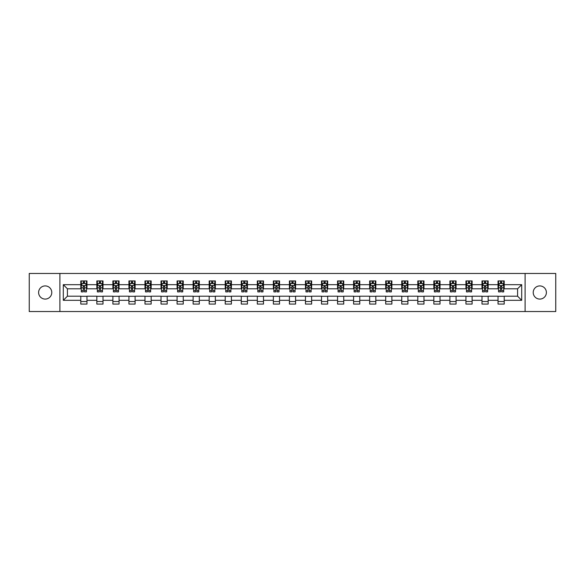<?xml version="1.0" encoding="UTF-8"?>
<svg xmlns="http://www.w3.org/2000/svg" width="585" height="585" viewBox="0 0 585 585"><rect width="100%" height="100%" fill="white"/><g stroke="black" fill="none" stroke-linecap="round" stroke-linejoin="round"><path stroke-width="0.88" d="M539.801 285.919A6.581 6.581 0 0 0 533.22 292.5A6.581 6.581 0 0 0 539.801 299.081A6.581 6.581 0 0 0 546.39 292.5A6.581 6.581 0 0 0 539.801 285.919M45.199 285.919A6.581 6.581 0 0 0 38.61 292.5A6.581 6.581 0 0 0 45.199 299.081A6.581 6.581 0 0 0 51.78 292.5A6.581 6.581 0 0 0 45.199 285.919M525.096 311.534L555.75 311.534L555.75 273.466L525.096 273.466L525.096 311.534L59.904 311.534L59.904 273.466L29.25 273.466L29.25 311.534L59.904 311.534M525.096 273.466L59.904 273.466M504.211 284.683L504.211 280.924L498.04 280.924L498.04 284.683L488.161 284.683L488.161 280.924L481.989 280.924L481.989 284.683L472.117 284.683L472.117 280.924L465.945 280.924L465.945 284.683L456.066 284.683L456.066 280.924L449.894 280.924L449.894 284.683L440.022 284.683L440.022 280.924L433.843 280.924L433.843 284.683L423.971 284.683L423.971 280.924L417.8 280.924L417.8 284.683L407.921 284.683L407.921 280.924L401.749 280.924L401.749 284.683L391.877 284.683L391.877 280.924L385.705 280.924L385.705 284.683L375.826 284.683L375.826 280.924L369.654 280.924L369.654 284.683L359.775 284.683L359.775 280.924L353.603 280.924L353.603 284.683L343.731 284.683L343.731 280.924L337.56 280.924L337.56 284.683L327.68 284.683L327.68 280.924L321.509 280.924L321.509 284.683L311.637 284.683L311.637 280.924L305.465 280.924L305.465 284.683L295.586 284.683L295.586 280.924L289.414 280.924L289.414 284.683L279.535 284.683L279.535 280.924L273.363 280.924L273.363 284.683L263.491 284.683L263.491 280.924L257.32 280.924L257.32 284.683L247.44 284.683L247.44 280.924L241.269 280.924L241.269 284.683L231.397 284.683L231.397 280.924L225.225 280.924L225.225 284.683L215.346 284.683L215.346 280.924L209.174 280.924L209.174 284.683L199.295 284.683L199.295 280.924L193.123 280.924L193.123 284.683L183.251 284.683L183.251 280.924L177.079 280.924L177.079 284.683L167.2 284.683L167.2 280.924L161.029 280.924L161.029 284.683L151.157 284.683L151.157 280.924L144.978 280.924L144.978 284.683L135.106 284.683L135.106 280.924L128.934 280.924L128.934 284.683L119.055 284.683L119.055 280.924L112.883 280.924L112.883 284.683L103.011 284.683L103.011 280.924L96.839 280.924L96.839 284.683L86.96 284.683L86.96 280.924L80.788 280.924L80.788 284.683L63.304 284.683L63.304 300.317L67.414 296.2L80.788 296.2L80.788 304.076L86.96 304.076L86.96 296.2L96.839 296.2L96.839 304.076L103.011 304.076L103.011 296.2L112.883 296.2L112.883 304.076L119.055 304.076L119.055 296.2L128.934 296.2L128.934 304.076L135.106 304.076L135.106 296.2L144.978 296.2L144.978 304.076L151.157 304.076L151.157 296.2L161.029 296.2L161.029 304.076L167.2 304.076L167.2 296.2L177.079 296.2L177.079 304.076L183.251 304.076L183.251 296.2L193.123 296.2L193.123 304.076L199.295 304.076L199.295 296.2L209.174 296.2L209.174 304.076L215.346 304.076L215.346 296.2L225.225 296.2L225.225 304.076L231.397 304.076L231.397 296.2L241.269 296.2L241.269 304.076L247.44 304.076L247.44 296.2L257.32 296.2L257.32 304.076L263.491 304.076L263.491 296.2L273.363 296.2L273.363 304.076L279.535 304.076L279.535 296.2L289.414 296.2L289.414 304.076L295.586 304.076L295.586 296.2L305.465 296.2L305.465 304.076L311.637 304.076L311.637 296.2L321.509 296.2L321.509 304.076L327.68 304.076L327.68 296.2L337.56 296.2L337.56 304.076L343.731 304.076L343.731 296.2L353.603 296.2L353.603 304.076L359.775 304.076L359.775 296.2L369.654 296.2L369.654 304.076L375.826 304.076L375.826 296.2L385.705 296.2L385.705 304.076L391.877 304.076L391.877 296.2L401.749 296.2L401.749 304.076L407.921 304.076L407.921 296.2L417.8 296.2L417.8 304.076L423.971 304.076L423.971 296.2L433.843 296.2L433.843 304.076L440.022 304.076L440.022 296.2L449.894 296.2L449.894 304.076L456.066 304.076L456.066 296.2L465.945 296.2L465.945 304.076L472.117 304.076L472.117 296.2L481.989 296.2L481.989 304.076L488.161 304.076L488.161 296.2L498.04 296.2L498.04 304.076L504.211 304.076L504.211 296.2L517.586 296.2L517.586 288.8L504.211 288.8L504.211 284.683L521.696 284.683L521.696 300.317L504.211 300.317M498.04 300.317L488.161 300.317M481.989 300.317L472.117 300.317M465.945 300.317L456.066 300.317M449.894 300.317L440.022 300.317M433.843 300.317L423.971 300.317M417.8 300.317L407.921 300.317M401.749 300.317L391.877 300.317M385.705 300.317L375.826 300.317M369.654 300.317L359.775 300.317M353.603 300.317L343.731 300.317M337.56 300.317L327.68 300.317M321.509 300.317L311.637 300.317M305.465 300.317L295.586 300.317M289.414 300.317L279.535 300.317M273.363 300.317L263.491 300.317M257.32 300.317L247.44 300.317M241.269 300.317L231.397 300.317M225.225 300.317L215.346 300.317M209.174 300.317L199.295 300.317M193.123 300.317L183.251 300.317M177.079 300.317L167.2 300.317M161.029 300.317L151.157 300.317M144.978 300.317L135.106 300.317M128.934 300.317L119.055 300.317M112.883 300.317L103.011 300.317M96.839 300.317L86.96 300.317M80.788 300.317L63.304 300.317M498.04 284.683L498.04 288.8L488.161 288.8L488.161 284.683M481.989 284.683L481.989 288.8L472.117 288.8L472.117 284.683M465.945 284.683L465.945 288.8L456.066 288.8L456.066 284.683M449.894 284.683L449.894 288.8L440.022 288.8L440.022 284.683M433.843 284.683L433.843 288.8L423.971 288.8L423.971 284.683M417.8 284.683L417.8 288.8L407.921 288.8L407.921 284.683M401.749 284.683L401.749 288.8L391.877 288.8L391.877 284.683M385.705 284.683L385.705 288.8L375.826 288.8L375.826 284.683M369.654 284.683L369.654 288.8L359.775 288.8L359.775 284.683M353.603 284.683L353.603 288.8L343.731 288.8L343.731 284.683M337.56 284.683L337.56 288.8L327.68 288.8L327.68 284.683M321.509 284.683L321.509 288.8L311.637 288.8L311.637 284.683M305.465 284.683L305.465 288.8L295.586 288.8L295.586 284.683M289.414 284.683L289.414 288.8L279.535 288.8L279.535 284.683M273.363 284.683L273.363 288.8L263.491 288.8L263.491 284.683M257.32 284.683L257.32 288.8L247.44 288.8L247.44 284.683M241.269 284.683L241.269 288.8L231.397 288.8L231.397 284.683M225.225 284.683L225.225 288.8L215.346 288.8L215.346 284.683M209.174 284.683L209.174 288.8L199.295 288.8L199.295 284.683M193.123 284.683L193.123 288.8L183.251 288.8L183.251 284.683M177.079 284.683L177.079 288.8L167.2 288.8L167.2 284.683M161.029 284.683L161.029 288.8L151.157 288.8L151.157 284.683M144.978 284.683L144.978 288.8L135.106 288.8L135.106 284.683M128.934 284.683L128.934 288.8L119.055 288.8L119.055 284.683M112.883 284.683L112.883 288.8L103.011 288.8L103.011 284.683M96.839 284.683L96.839 288.8L86.96 288.8L86.96 284.683M80.788 284.683L80.788 288.8L67.414 288.8L63.304 284.683M67.414 288.8L67.414 296.2M521.696 300.317L517.586 296.2M517.586 288.8L521.696 284.683M80.788 283.498L81.3 283.498M83.26 283.498L84.496 283.498M86.448 283.498L86.96 283.498M80.788 288.69L81.3 288.69M83.26 288.69L84.496 288.69M86.448 288.69L86.96 288.69M80.788 296.31L86.96 296.31M80.788 301.502L86.96 301.502M96.839 296.31L103.011 296.31M96.839 301.502L103.011 301.502M96.839 283.498L97.351 283.498M99.304 283.498L100.54 283.498M102.492 283.498L103.011 283.498M96.839 288.69L97.351 288.69M99.304 288.69L100.54 288.69M102.492 288.69L103.011 288.69M112.883 296.31L119.055 296.31M112.883 301.502L119.055 301.502M112.883 283.498L113.402 283.498M115.355 283.498L116.59 283.498M118.543 283.498L119.055 283.498M112.883 288.69L113.402 288.69M115.355 288.69L116.59 288.69M118.543 288.69L119.055 288.69M128.934 296.31L135.106 296.31M128.934 301.502L135.106 301.502M128.934 283.498L129.446 283.498M131.406 283.498L132.634 283.498M134.594 283.498L135.106 283.498M128.934 288.69L129.446 288.69M131.406 288.69L132.634 288.69M134.594 288.69L135.106 288.69M144.978 296.31L151.157 296.31M144.978 301.502L151.157 301.502M144.978 283.498L145.497 283.498M147.449 283.498L148.685 283.498M150.637 283.498L151.157 283.498M144.978 288.69L145.497 288.69M147.449 288.69L148.685 288.69M150.637 288.69L151.157 288.69M161.029 296.31L167.2 296.31M161.029 301.502L167.2 301.502M161.029 283.498L161.54 283.498M163.5 283.498L164.736 283.498M166.688 283.498L167.2 283.498M161.029 288.69L161.54 288.69M163.5 288.69L164.736 288.69M166.688 288.69L167.2 288.69M177.079 296.31L183.251 296.31M177.079 301.502L183.251 301.502M177.079 283.498L177.591 283.498M179.544 283.498L180.78 283.498M182.732 283.498L183.251 283.498M177.079 288.69L177.591 288.69M179.544 288.69L180.78 288.69M182.732 288.69L183.251 288.69M193.123 296.31L199.295 296.31M193.123 301.502L199.295 301.502M193.123 283.498L193.642 283.498M195.595 283.498L196.831 283.498M198.783 283.498L199.295 283.498M193.123 288.69L193.642 288.69M195.595 288.69L196.831 288.69M198.783 288.69L199.295 288.69M209.174 296.31L215.346 296.31M209.174 301.502L215.346 301.502M209.174 283.498L209.686 283.498M211.646 283.498L212.874 283.498M214.834 283.498L215.346 283.498M209.174 288.69L209.686 288.69M211.646 288.69L212.874 288.69M214.834 288.69L215.346 288.69M225.225 296.31L231.397 296.31M225.225 301.502L231.397 301.502M225.225 283.498L225.737 283.498M227.689 283.498L228.925 283.498M230.878 283.498L231.397 283.498M225.225 288.69L225.737 288.69M227.689 288.69L228.925 288.69M230.878 288.69L231.397 288.69M241.269 296.31L247.44 296.31M241.269 301.502L247.44 301.502M241.269 283.498L241.78 283.498M243.74 283.498L244.976 283.498M246.928 283.498L247.44 283.498M241.269 288.69L241.78 288.69M243.74 288.69L244.976 288.69M246.928 288.69L247.44 288.69M257.32 296.31L263.491 296.31M257.32 301.502L263.491 301.502M257.32 283.498L257.831 283.498M259.784 283.498L261.02 283.498M262.972 283.498L263.491 283.498M257.32 288.69L257.831 288.69M259.784 288.69L261.02 288.69M262.972 288.69L263.491 288.69M273.363 296.31L279.535 296.31M273.363 301.502L279.535 301.502M273.363 283.498L273.882 283.498M275.835 283.498L277.071 283.498M279.023 283.498L279.535 283.498M273.363 288.69L273.882 288.69M275.835 288.69L277.071 288.69M279.023 288.69L279.535 288.69M289.414 296.31L295.586 296.31M289.414 301.502L295.586 301.502M289.414 283.498L289.926 283.498M291.886 283.498L293.114 283.498M295.074 283.498L295.586 283.498M289.414 288.69L289.926 288.69M291.886 288.69L293.114 288.69M295.074 288.69L295.586 288.69M305.465 296.31L311.637 296.31M305.465 301.502L311.637 301.502M305.465 283.498L305.977 283.498M307.929 283.498L309.165 283.498M311.118 283.498L311.637 283.498M305.465 288.69L305.977 288.69M307.929 288.69L309.165 288.69M311.118 288.69L311.637 288.69M321.509 296.31L327.68 296.31M321.509 301.502L327.68 301.502M321.509 283.498L322.028 283.498M323.98 283.498L325.216 283.498M327.169 283.498L327.68 283.498M321.509 288.69L322.028 288.69M323.98 288.69L325.216 288.69M327.169 288.69L327.68 288.69M337.56 296.31L343.731 296.31M337.56 301.502L343.731 301.502M337.56 283.498L338.071 283.498M340.024 283.498L341.26 283.498M343.219 283.498L343.731 283.498M337.56 288.69L338.071 288.69M340.024 288.69L341.26 288.69M343.219 288.69L343.731 288.69M353.603 296.31L359.775 296.31M353.603 301.502L359.775 301.502M353.603 283.498L354.122 283.498M356.075 283.498L357.311 283.498M359.263 283.498L359.775 283.498M353.603 288.69L354.122 288.69M356.075 288.69L357.311 288.69M359.263 288.69L359.775 288.69M369.654 296.31L375.826 296.31M369.654 301.502L375.826 301.502M369.654 283.498L370.166 283.498M372.126 283.498L373.354 283.498M375.314 283.498L375.826 283.498M369.654 288.69L370.166 288.69M372.126 288.69L373.354 288.69M375.314 288.69L375.826 288.69M385.705 296.31L391.877 296.31M385.705 301.502L391.877 301.502M385.705 283.498L386.217 283.498M388.169 283.498L389.405 283.498M391.358 283.498L391.877 283.498M385.705 288.69L386.217 288.69M388.169 288.69L389.405 288.69M391.358 288.69L391.877 288.69M401.749 296.31L407.921 296.31M401.749 301.502L407.921 301.502M401.749 283.498L402.268 283.498M404.22 283.498L405.456 283.498M407.409 283.498L407.921 283.498M401.749 288.69L402.268 288.69M404.22 288.69L405.456 288.69M407.409 288.69L407.921 288.69M417.8 296.31L423.971 296.31M417.8 301.502L423.971 301.502M417.8 283.498L418.312 283.498M420.264 283.498L421.5 283.498M423.46 283.498L423.971 283.498M417.8 288.69L418.312 288.69M420.264 288.69L421.5 288.69M423.46 288.69L423.971 288.69M433.843 296.31L440.022 296.31M433.843 301.502L440.022 301.502M433.843 283.498L434.362 283.498M436.315 283.498L437.551 283.498M439.503 283.498L440.022 283.498M433.843 288.69L434.362 288.69M436.315 288.69L437.551 288.69M439.503 288.69L440.022 288.69M449.894 296.31L456.066 296.31M449.894 301.502L456.066 301.502M449.894 283.498L450.406 283.498M452.366 283.498L453.594 283.498M455.554 283.498L456.066 283.498M449.894 288.69L450.406 288.69M452.366 288.69L453.594 288.69M455.554 288.69L456.066 288.69M465.945 296.31L472.117 296.31M465.945 301.502L472.117 301.502M465.945 283.498L466.457 283.498M468.409 283.498L469.645 283.498M471.598 283.498L472.117 283.498M465.945 288.69L466.457 288.69M468.409 288.69L469.645 288.69M471.598 288.69L472.117 288.69M481.989 296.31L488.161 296.31M481.989 301.502L488.161 301.502M481.989 283.498L482.508 283.498M484.46 283.498L485.696 283.498M487.649 283.498L488.161 283.498M481.989 288.69L482.508 288.69M484.46 288.69L485.696 288.69M487.649 288.69L488.161 288.69M498.04 296.31L504.211 296.31M498.04 301.502L504.211 301.502M498.04 283.498L498.552 283.498M500.504 283.498L501.74 283.498M503.7 283.498L504.211 283.498M498.04 288.69L498.552 288.69M500.504 288.69L501.74 288.69M503.7 288.69L504.211 288.69M84.496 282.262L83.26 282.262M86.448 290.591L84.496 290.591L84.496 291.886L86.448 291.886L86.448 285.604L85.417 283.549L82.331 283.549L81.3 285.604L81.3 291.886L83.26 291.886L83.26 290.591L81.3 290.591M81.3 285.604L81.3 280.924M86.448 285.604L86.448 280.924M83.26 283.549L83.26 280.924M84.496 280.924L84.496 283.549M84.496 290.591L84.496 286.379L83.26 286.379L83.26 290.591M100.54 282.262L99.304 282.262M102.492 290.591L100.54 290.591L100.54 291.886L102.492 291.886L102.492 285.604L101.468 283.549L98.382 283.549L97.351 285.604L97.351 291.886L99.304 291.886L99.304 290.591L97.351 290.591M97.351 285.604L97.351 280.924M102.492 285.604L102.492 280.924M99.304 283.549L99.304 280.924M100.54 280.924L100.54 283.549M100.54 290.591L100.54 286.379L99.304 286.379L99.304 290.591M116.59 282.262L115.355 282.262M118.543 290.591L116.59 290.591L116.59 291.886L118.543 291.886L118.543 285.604L117.512 283.549L114.426 283.549L113.402 285.604L113.402 291.886L115.355 291.886L115.355 290.591L113.402 290.591M113.402 285.604L113.402 280.924M118.543 285.604L118.543 280.924M115.355 283.549L115.355 280.924M116.59 280.924L116.59 283.549M116.59 290.591L116.59 286.379L115.355 286.379L115.355 290.591M132.634 282.262L131.406 282.262M134.594 290.591L132.634 290.591L132.634 291.886L134.594 291.886L134.594 285.604L133.563 283.549L130.477 283.549L129.446 285.604L129.446 291.886L131.406 291.886L131.406 290.591L129.446 290.591M129.446 285.604L129.446 280.924M134.594 285.604L134.594 280.924M131.406 283.549L131.406 280.924M132.634 280.924L132.634 283.549M132.634 290.591L132.634 286.379L131.406 286.379L131.406 290.591M148.685 282.262L147.449 282.262M150.637 290.591L148.685 290.591L148.685 291.886L150.637 291.886L150.637 285.604L149.614 283.549L146.528 283.549L145.497 285.604L145.497 291.886L147.449 291.886L147.449 290.591L145.497 290.591M145.497 285.604L145.497 280.924M150.637 285.604L150.637 280.924M147.449 283.549L147.449 280.924M148.685 280.924L148.685 283.549M148.685 290.591L148.685 286.379L147.449 286.379L147.449 290.591M164.736 282.262L163.5 282.262M166.688 290.591L164.736 290.591L164.736 291.886L166.688 291.886L166.688 285.604L165.657 283.549L162.571 283.549L161.54 285.604L161.54 291.886L163.5 291.886L163.5 290.591L161.54 290.591M161.54 285.604L161.54 280.924M166.688 285.604L166.688 280.924M163.5 283.549L163.5 280.924M164.736 280.924L164.736 283.549M164.736 290.591L164.736 286.379L163.5 286.379L163.5 290.591M180.78 282.262L179.544 282.262M182.732 290.591L180.78 290.591L180.78 291.886L182.732 291.886L182.732 285.604L181.708 283.549L178.622 283.549L177.591 285.604L177.591 291.886L179.544 291.886L179.544 290.591L177.591 290.591M177.591 285.604L177.591 280.924M182.732 285.604L182.732 280.924M179.544 283.549L179.544 280.924M180.78 280.924L180.78 283.549M180.78 290.591L180.78 286.379L179.544 286.379L179.544 290.591M196.831 282.262L195.595 282.262M198.783 290.591L196.831 290.591L196.831 291.886L198.783 291.886L198.783 285.604L197.752 283.549L194.666 283.549L193.642 285.604L193.642 291.886L195.595 291.886L195.595 290.591L193.642 290.591M193.642 285.604L193.642 280.924M198.783 285.604L198.783 280.924M195.595 283.549L195.595 280.924M196.831 280.924L196.831 283.549M196.831 290.591L196.831 286.379L195.595 286.379L195.595 290.591M212.874 282.262L211.646 282.262M214.834 290.591L212.874 290.591L212.874 291.886L214.834 291.886L214.834 285.604L213.803 283.549L210.717 283.549L209.686 285.604L209.686 291.886L211.646 291.886L211.646 290.591L209.686 290.591M209.686 285.604L209.686 280.924M214.834 285.604L214.834 280.924M211.646 283.549L211.646 280.924M212.874 280.924L212.874 283.549M212.874 290.591L212.874 286.379L211.646 286.379L211.646 290.591M228.925 282.262L227.689 282.262M230.878 290.591L228.925 290.591L228.925 291.886L230.878 291.886L230.878 285.604L229.854 283.549L226.768 283.549L225.737 285.604L225.737 291.886L227.689 291.886L227.689 290.591L225.737 290.591M225.737 285.604L225.737 280.924M230.878 285.604L230.878 280.924M227.689 283.549L227.689 280.924M228.925 280.924L228.925 283.549M228.925 290.591L228.925 286.379L227.689 286.379L227.689 290.591M244.976 282.262L243.74 282.262M246.928 290.591L244.976 290.591L244.976 291.886L246.928 291.886L246.928 285.604L245.897 283.549L242.812 283.549L241.78 285.604L241.78 291.886L243.74 291.886L243.74 290.591L241.78 290.591M241.78 285.604L241.78 280.924M246.928 285.604L246.928 280.924M243.74 283.549L243.74 280.924M244.976 280.924L244.976 283.549M244.976 290.591L244.976 286.379L243.74 286.379L243.74 290.591M261.02 282.262L259.784 282.262M262.972 290.591L261.02 290.591L261.02 291.886L262.972 291.886L262.972 285.604L261.948 283.549L258.863 283.549L257.831 285.604L257.831 291.886L259.784 291.886L259.784 290.591L257.831 290.591M257.831 285.604L257.831 280.924M262.972 285.604L262.972 280.924M259.784 283.549L259.784 280.924M261.02 280.924L261.02 283.549M261.02 290.591L261.02 286.379L259.784 286.379L259.784 290.591M277.071 282.262L275.835 282.262M279.023 290.591L277.071 290.591L277.071 291.886L279.023 291.886L279.023 285.604L277.992 283.549L274.906 283.549L273.882 285.604L273.882 291.886L275.835 291.886L275.835 290.591L273.882 290.591M273.882 285.604L273.882 280.924M279.023 285.604L279.023 280.924M275.835 283.549L275.835 280.924M277.071 280.924L277.071 283.549M277.071 290.591L277.071 286.379L275.835 286.379L275.835 290.591M293.114 282.262L291.886 282.262M295.074 290.591L293.114 290.591L293.114 291.886L295.074 291.886L295.074 285.604L294.043 283.549L290.957 283.549L289.926 285.604L289.926 291.886L291.886 291.886L291.886 290.591L289.926 290.591M289.926 285.604L289.926 280.924M295.074 285.604L295.074 280.924M291.886 283.549L291.886 280.924M293.114 280.924L293.114 283.549M293.114 290.591L293.114 286.379L291.886 286.379L291.886 290.591M309.165 282.262L307.929 282.262M311.118 290.591L309.165 290.591L309.165 291.886L311.118 291.886L311.118 285.604L310.094 283.549L307.008 283.549L305.977 285.604L305.977 291.886L307.929 291.886L307.929 290.591L305.977 290.591M305.977 285.604L305.977 280.924M311.118 285.604L311.118 280.924M307.929 283.549L307.929 280.924M309.165 280.924L309.165 283.549M309.165 290.591L309.165 286.379L307.929 286.379L307.929 290.591M325.216 282.262L323.98 282.262M327.169 290.591L325.216 290.591L325.216 291.886L327.169 291.886L327.169 285.604L326.137 283.549L323.052 283.549L322.028 285.604L322.028 291.886L323.98 291.886L323.98 290.591L322.028 290.591M322.028 285.604L322.028 280.924M327.169 285.604L327.169 280.924M323.98 283.549L323.98 280.924M325.216 280.924L325.216 283.549M325.216 290.591L325.216 286.379L323.98 286.379L323.98 290.591M341.26 282.262L340.024 282.262M343.219 290.591L341.26 290.591L341.26 291.886L343.219 291.886L343.219 285.604L342.188 283.549L339.103 283.549L338.071 285.604L338.071 291.886L340.024 291.886L340.024 290.591L338.071 290.591M338.071 285.604L338.071 280.924M343.219 285.604L343.219 280.924M340.024 283.549L340.024 280.924M341.26 280.924L341.26 283.549M341.26 290.591L341.26 286.379L340.024 286.379L340.024 290.591M357.311 282.262L356.075 282.262M359.263 290.591L357.311 290.591L357.311 291.886L359.263 291.886L359.263 285.604L358.232 283.549L355.146 283.549L354.122 285.604L354.122 291.886L356.075 291.886L356.075 290.591L354.122 290.591M354.122 285.604L354.122 280.924M359.263 285.604L359.263 280.924M356.075 283.549L356.075 280.924M357.311 280.924L357.311 283.549M357.311 290.591L357.311 286.379L356.075 286.379L356.075 290.591M373.354 282.262L372.126 282.262M375.314 290.591L373.354 290.591L373.354 291.886L375.314 291.886L375.314 285.604L374.283 283.549L371.197 283.549L370.166 285.604L370.166 291.886L372.126 291.886L372.126 290.591L370.166 290.591M370.166 285.604L370.166 280.924M375.314 285.604L375.314 280.924M372.126 283.549L372.126 280.924M373.354 280.924L373.354 283.549M373.354 290.591L373.354 286.379L372.126 286.379L372.126 290.591M389.405 282.262L388.169 282.262M391.358 290.591L389.405 290.591L389.405 291.886L391.358 291.886L391.358 285.604L390.334 283.549L387.248 283.549L386.217 285.604L386.217 291.886L388.169 291.886L388.169 290.591L386.217 290.591M386.217 285.604L386.217 280.924M391.358 285.604L391.358 280.924M388.169 283.549L388.169 280.924M389.405 280.924L389.405 283.549M389.405 290.591L389.405 286.379L388.169 286.379L388.169 290.591M405.456 282.262L404.22 282.262M407.409 290.591L405.456 290.591L405.456 291.886L407.409 291.886L407.409 285.604L406.378 283.549L403.292 283.549L402.268 285.604L402.268 291.886L404.22 291.886L404.22 290.591L402.268 290.591M402.268 285.604L402.268 280.924M407.409 285.604L407.409 280.924M404.22 283.549L404.22 280.924M405.456 280.924L405.456 283.549M405.456 290.591L405.456 286.379L404.22 286.379L404.22 290.591M421.5 282.262L420.264 282.262M423.46 290.591L421.5 290.591L421.5 291.886L423.46 291.886L423.46 285.604L422.428 283.549L419.343 283.549L418.312 285.604L418.312 291.886L420.264 291.886L420.264 290.591L418.312 290.591M418.312 285.604L418.312 280.924M423.46 285.604L423.46 280.924M420.264 283.549L420.264 280.924M421.5 280.924L421.5 283.549M421.5 290.591L421.5 286.379L420.264 286.379L420.264 290.591M437.551 282.262L436.315 282.262M439.503 290.591L437.551 290.591L437.551 291.886L439.503 291.886L439.503 285.604L438.472 283.549L435.386 283.549L434.362 285.604L434.362 291.886L436.315 291.886L436.315 290.591L434.362 290.591M434.362 285.604L434.362 280.924M439.503 285.604L439.503 280.924M436.315 283.549L436.315 280.924M437.551 280.924L437.551 283.549M437.551 290.591L437.551 286.379L436.315 286.379L436.315 290.591M453.594 282.262L452.366 282.262M455.554 290.591L453.594 290.591L453.594 291.886L455.554 291.886L455.554 285.604L454.523 283.549L451.437 283.549L450.406 285.604L450.406 291.886L452.366 291.886L452.366 290.591L450.406 290.591M450.406 285.604L450.406 280.924M455.554 285.604L455.554 280.924M452.366 283.549L452.366 280.924M453.594 280.924L453.594 283.549M453.594 290.591L453.594 286.379L452.366 286.379L452.366 290.591M469.645 282.262L468.409 282.262M471.598 290.591L469.645 290.591L469.645 291.886L471.598 291.886L471.598 285.604L470.574 283.549L467.488 283.549L466.457 285.604L466.457 291.886L468.409 291.886L468.409 290.591L466.457 290.591M466.457 285.604L466.457 280.924M471.598 285.604L471.598 280.924M468.409 283.549L468.409 280.924M469.645 280.924L469.645 283.549M469.645 290.591L469.645 286.379L468.409 286.379L468.409 290.591M485.696 282.262L484.46 282.262M487.649 290.591L485.696 290.591L485.696 291.886L487.649 291.886L487.649 285.604L486.618 283.549L483.532 283.549L482.508 285.604L482.508 291.886L484.46 291.886L484.46 290.591L482.508 290.591M482.508 285.604L482.508 280.924M487.649 285.604L487.649 280.924M484.46 283.549L484.46 280.924M485.696 280.924L485.696 283.549M485.696 290.591L485.696 286.379L484.46 286.379L484.46 290.591M501.74 282.262L500.504 282.262M503.7 290.591L501.74 290.591L501.74 291.886L503.7 291.886L503.7 285.604L502.669 283.549L499.583 283.549L498.552 285.604L498.552 291.886L500.504 291.886L500.504 290.591L498.552 290.591M498.552 285.604L498.552 280.924M503.7 285.604L503.7 280.924M500.504 283.549L500.504 280.924M501.74 280.924L501.74 283.549M501.74 290.591L501.74 286.379L500.504 286.379L500.504 290.591M86.419 285.553L81.33 285.553M81.3 283.674L82.273 283.674M85.483 283.674L86.448 283.674M83.26 287.835L81.3 287.835M86.448 287.835L84.496 287.835M84.496 282.921L83.26 282.921M102.47 285.553L97.381 285.553M97.351 283.674L98.317 283.674M101.527 283.674L102.492 283.674M99.304 287.835L97.351 287.835M102.492 287.835L100.54 287.835M100.54 282.921L99.304 282.921M118.521 285.553L113.424 285.553M113.402 283.674L114.367 283.674M117.578 283.674L118.543 283.674M115.355 287.835L113.402 287.835M118.543 287.835L116.59 287.835M116.59 282.921L115.355 282.921M134.565 285.553L129.475 285.553M129.446 283.674L130.411 283.674M133.621 283.674L134.594 283.674M131.406 287.835L129.446 287.835M134.594 287.835L132.634 287.835M132.634 282.921L131.406 282.921M150.616 285.553L145.519 285.553M145.497 283.674L146.462 283.674M149.672 283.674L150.637 283.674M147.449 287.835L145.497 287.835M150.637 287.835L148.685 287.835M148.685 282.921L147.449 282.921M166.659 285.553L161.57 285.553M161.54 283.674L162.513 283.674M165.723 283.674L166.688 283.674M163.5 287.835L161.54 287.835M166.688 287.835L164.736 287.835M164.736 282.921L163.5 282.921M182.71 285.553L177.621 285.553M177.591 283.674L178.557 283.674M181.767 283.674L182.732 283.674M179.544 287.835L177.591 287.835M182.732 287.835L180.78 287.835M180.78 282.921L179.544 282.921M198.761 285.553L193.664 285.553M193.642 283.674L194.608 283.674M197.818 283.674L198.783 283.674M195.595 287.835L193.642 287.835M198.783 287.835L196.831 287.835M196.831 282.921L195.595 282.921M214.805 285.553L209.715 285.553M209.686 283.674L210.658 283.674M213.861 283.674L214.834 283.674M211.646 287.835L209.686 287.835M214.834 287.835L212.874 287.835M212.874 282.921L211.646 282.921M230.856 285.553L225.759 285.553M225.737 283.674L226.702 283.674M229.912 283.674L230.878 283.674M227.689 287.835L225.737 287.835M230.878 287.835L228.925 287.835M228.925 282.921L227.689 282.921M246.899 285.553L241.81 285.553M241.78 283.674L242.753 283.674M245.963 283.674L246.928 283.674M243.74 287.835L241.78 287.835M246.928 287.835L244.976 287.835M244.976 282.921L243.74 282.921M262.95 285.553L257.861 285.553M257.831 283.674L258.797 283.674M262.007 283.674L262.972 283.674M259.784 287.835L257.831 287.835M262.972 287.835L261.02 287.835M261.02 282.921L259.784 282.921M279.001 285.553L273.904 285.553M273.882 283.674L274.848 283.674M278.058 283.674L279.023 283.674M275.835 287.835L273.882 287.835M279.023 287.835L277.071 287.835M277.071 282.921L275.835 282.921M295.045 285.553L289.955 285.553M289.926 283.674L290.899 283.674M294.101 283.674L295.074 283.674M291.886 287.835L289.926 287.835M295.074 287.835L293.114 287.835M293.114 282.921L291.886 282.921M311.096 285.553L305.999 285.553M305.977 283.674L306.942 283.674M310.152 283.674L311.118 283.674M307.929 287.835L305.977 287.835M311.118 287.835L309.165 287.835M309.165 282.921L307.929 282.921M327.139 285.553L322.05 285.553M322.028 283.674L322.993 283.674M326.203 283.674L327.169 283.674M323.98 287.835L322.028 287.835M327.169 287.835L325.216 287.835M325.216 282.921L323.98 282.921M343.19 285.553L338.101 285.553M338.071 283.674L339.037 283.674M342.247 283.674L343.219 283.674M340.024 287.835L338.071 287.835M343.219 287.835L341.26 287.835M341.26 282.921L340.024 282.921M359.241 285.553L354.144 285.553M354.122 283.674L355.088 283.674M358.298 283.674L359.263 283.674M356.075 287.835L354.122 287.835M359.263 287.835L357.311 287.835M357.311 282.921L356.075 282.921M375.285 285.553L370.195 285.553M370.166 283.674L371.139 283.674M374.341 283.674L375.314 283.674M372.126 287.835L370.166 287.835M375.314 287.835L373.354 287.835M373.354 282.921L372.126 282.921M391.336 285.553L386.239 285.553M386.217 283.674L387.182 283.674M390.392 283.674L391.358 283.674M388.169 287.835L386.217 287.835M391.358 287.835L389.405 287.835M389.405 282.921L388.169 282.921M407.379 285.553L402.29 285.553M402.268 283.674L403.233 283.674M406.443 283.674L407.409 283.674M404.22 287.835L402.268 287.835M407.409 287.835L405.456 287.835M405.456 282.921L404.22 282.921M423.43 285.553L418.341 285.553M418.312 283.674L419.277 283.674M422.487 283.674L423.46 283.674M420.264 287.835L418.312 287.835M423.46 287.835L421.5 287.835M421.5 282.921L420.264 282.921M439.481 285.553L434.384 285.553M434.362 283.674L435.328 283.674M438.538 283.674L439.503 283.674M436.315 287.835L434.362 287.835M439.503 287.835L437.551 287.835M437.551 282.921L436.315 282.921M455.525 285.553L450.435 285.553M450.406 283.674L451.379 283.674M454.589 283.674L455.554 283.674M452.366 287.835L450.406 287.835M455.554 287.835L453.594 287.835M453.594 282.921L452.366 282.921M471.576 285.553L466.479 285.553M466.457 283.674L467.422 283.674M470.632 283.674L471.598 283.674M468.409 287.835L466.457 287.835M471.598 287.835L469.645 287.835M469.645 282.921L468.409 282.921M487.619 285.553L482.53 285.553M482.508 283.674L483.473 283.674M486.683 283.674L487.649 283.674M484.46 287.835L482.508 287.835M487.649 287.835L485.696 287.835M485.696 282.921L484.46 282.921M503.67 285.553L498.581 285.553M498.552 283.674L499.517 283.674M502.727 283.674L503.7 283.674M500.504 287.835L498.552 287.835M503.7 287.835L501.74 287.835M501.74 282.921L500.504 282.921"/></g></svg>

